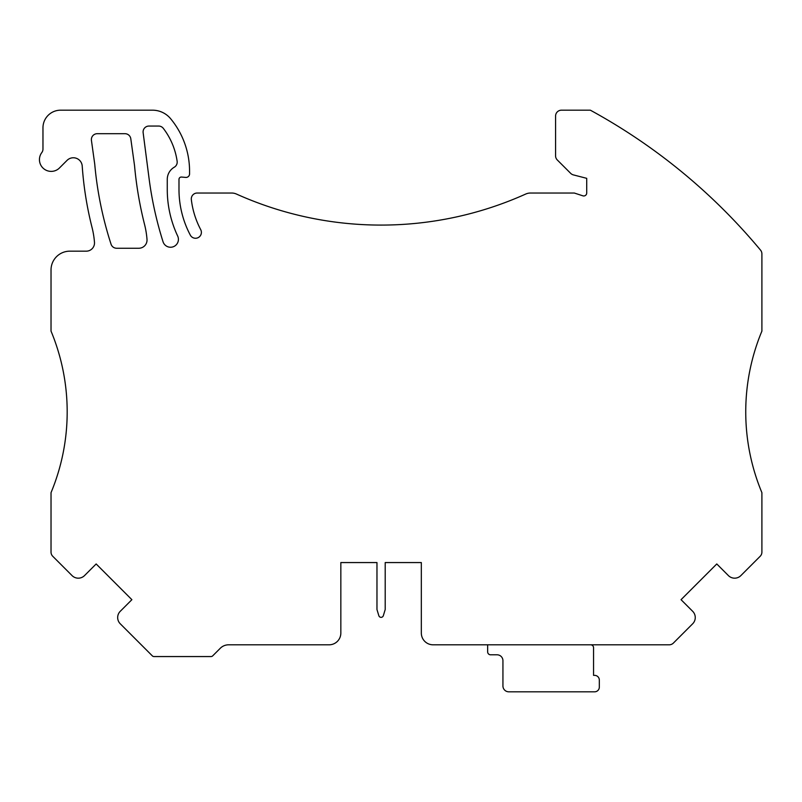 <?xml version="1.0" encoding="UTF-8"?>
<svg xmlns="http://www.w3.org/2000/svg" width="802" height="802" viewBox="0 0 802 802"><rect width="100%" height="100%" fill="white"/><g stroke="black" fill="none" stroke-linecap="round" stroke-linejoin="round"><path stroke-width="1.2" d="M421.331 562.563L385.201 562.563L421.331 562.563L421.331 633.059A11.749 11.749 0 0 0 433.08 644.808L669.219 644.808A5.875 5.875 0 0 0 673.369 643.094L692.677 623.776A8.812 8.812 0 0 0 692.677 611.314L681.048 599.685L716.777 563.956L728.406 575.595A8.812 8.812 0 0 0 740.868 575.595L760.176 556.277A5.875 5.875 0 0 0 761.9 552.127L761.9 492.669A210.034 210.034 0 0 1 761.9 331.106L761.9 253.893A5.875 5.875 0 0 0 760.537 250.134A587.495 587.495 0 0 0 590.352 110.185L561.45 110.185A5.875 5.875 0 0 0 555.575 116.069L555.575 155.809A5.875 5.875 0 0 0 557.29 159.969L570.693 173.362A5.875 5.875 0 0 0 573.38 174.896L586.713 178.335L586.713 193.031A2.937 2.937 0 0 1 582.864 195.818L574.312 193.031L530.503 193.031A11.749 11.749 0 0 0 525.681 194.064A352.499 352.499 0 0 1 236.49 194.064A11.749 11.749 0 0 0 231.668 193.031L197.172 193.031A5.875 5.875 0 0 0 191.337 199.588A85.774 85.774 0 0 0 200.711 229.643A5.875 5.875 0 0 1 198.264 237.582A5.875 5.875 0 0 1 190.325 235.136A97.523 97.523 0 0 1 178.986 189.503L178.986 179.387A2.346 2.346 0 0 1 181.543 177.052L185.733 177.412A3.529 3.529 0 0 0 189.563 173.904L189.563 171.217A82.245 82.245 0 0 0 170.595 118.676A23.499 23.499 0 0 0 152.52 110.185L60.591 110.185A17.624 17.624 0 0 0 42.967 127.819L42.967 149.062A5.875 5.875 0 0 1 41.794 152.591A11.749 11.749 0 0 0 58.967 168.45L67.057 160.37A8.892 8.892 0 0 1 82.215 166.044A348.028 348.028 0 0 0 92.04 227.467A88.12 88.12 0 0 1 94.476 242.314A8.22 8.22 0 0 1 86.275 251.166L69.834 251.166A18.797 18.797 0 0 0 51.027 269.973L51.027 331.106A210.034 210.034 0 0 1 51.027 492.669L51.027 552.127A5.875 5.875 0 0 0 52.752 556.277L72.06 575.595A8.812 8.812 0 0 0 84.521 575.595L96.16 563.956L131.879 599.685L120.25 611.314A8.812 8.812 0 0 0 120.25 623.776L152.34 655.876A2.346 2.346 0 0 0 154.004 656.557L211.016 656.557A2.346 2.346 0 0 0 212.68 655.876L220.299 648.257A11.749 11.749 0 0 1 228.61 644.808L329.091 644.808A11.749 11.749 0 0 0 340.84 633.059L340.84 562.563L376.97 562.563L340.84 562.563M163.037 241.743A7.87 7.87 0 0 0 173.412 246.705A7.87 7.87 0 0 0 177.663 236.019A109.272 109.272 0 0 1 167.267 189.503L167.267 179.387A14.095 14.095 0 0 1 174.285 167.207A5.875 5.875 0 0 0 177.142 161.302A70.496 70.496 0 0 0 163.317 128.36A5.875 5.875 0 0 0 158.656 126.054L148.961 126.054A5.875 5.875 0 0 0 143.137 132.681L149.112 178.776A364.248 364.248 0 0 0 163.037 241.743M111.047 244.189A5.875 5.875 0 0 0 116.631 248.249L138.806 248.249A8.22 8.22 0 0 0 147.007 239.397A88.12 88.12 0 0 0 144.571 224.54A377.171 377.171 0 0 1 134.535 165.593L130.796 138.756A5.875 5.875 0 0 0 124.972 133.693L97.253 133.693A5.875 5.875 0 0 0 91.428 140.37L94.736 164.129A364.248 364.248 0 0 0 111.047 244.189M385.201 562.563L385.201 609.56L383.336 615.665A2.346 2.346 0 0 1 378.835 615.665L376.97 609.56L376.97 562.563M487.656 644.808L487.656 651.856A2.937 2.937 0 0 0 490.593 654.803L497.06 654.803A5.875 5.875 0 0 1 502.934 660.678L502.934 685.931A5.875 5.875 0 0 0 508.809 691.815L594.623 691.815A4.702 4.702 0 0 0 599.325 687.113L599.325 680.056A4.702 4.702 0 0 0 594.623 675.364L593.56 675.364L593.56 647.745A2.937 2.937 0 0 0 590.623 644.808"/></g></svg>
